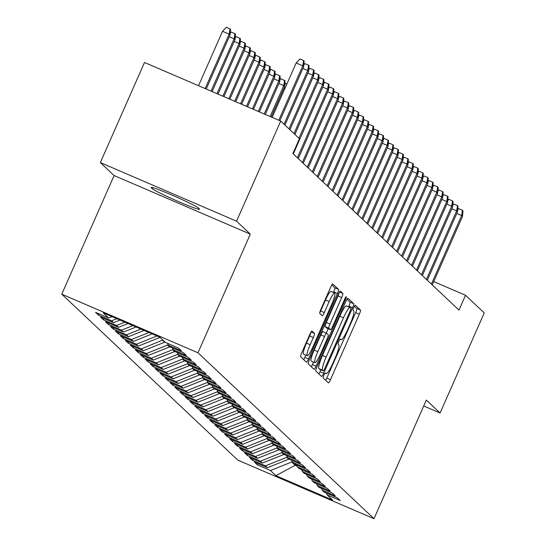 <?xml version="1.0" encoding="UTF-8"?>
<svg xmlns="http://www.w3.org/2000/svg" width="546" height="546" viewBox="0 0 546 546"><rect width="100%" height="100%" fill="white"/><g stroke="black" fill="none" stroke-linecap="round" stroke-linejoin="round"><path stroke-width="0.82" d="M323.976 375.116A2.791 0.444 113.3 0 0 323.191 377.982L328.371 382.862A3.986 0.628 113.3 0 0 328.399 382.882A3.986 0.628 113.3 0 0 330.466 379.682L359.357 314.175A3.986 0.628 113.3 0 0 360.476 310.08L355.296 305.2A2.791 0.444 113.3 0 0 355.275 305.18A2.791 0.444 113.3 0 0 353.835 307.425A2.791 0.444 113.3 0 0 353.05 310.292L353.719 310.927A12.749 2.013 113.3 0 1 350.143 324.037L347.734 329.497A12.749 2.013 113.3 0 1 341.134 339.742A12.749 2.013 113.3 0 1 341.038 339.673L340.37 339.046A2.791 0.444 113.3 0 0 340.349 339.032A2.791 0.444 113.3 0 0 338.902 341.27A2.791 0.444 113.3 0 0 338.124 344.137L338.793 344.772A12.749 2.013 113.3 0 1 335.217 357.883L332.807 363.343A12.749 2.013 113.3 0 1 326.208 373.587A12.749 2.013 113.3 0 1 326.112 373.519L325.443 372.891A2.791 0.444 113.3 0 0 325.423 372.877A2.791 0.444 113.3 0 0 323.976 375.116M311.991 331.094A3.986 0.628 113.3 0 0 311.957 331.074A3.986 0.628 113.3 0 0 309.896 334.275L301.788 352.655A3.986 0.628 113.3 0 0 300.675 356.756L306.422 362.175A3.986 0.628 113.3 0 0 306.449 362.196A3.986 0.628 113.3 0 0 308.517 358.995L337.408 293.489A3.986 0.628 113.3 0 0 338.527 289.387L332.773 283.968A3.986 0.628 113.3 0 0 332.746 283.947A3.986 0.628 113.3 0 0 330.685 287.148L320.891 309.35A3.986 0.628 113.3 0 0 319.772 313.445L322.236 315.765A3.986 0.628 113.3 0 0 322.263 315.786A3.986 0.628 113.3 0 0 324.324 312.585L329.183 301.576A10.654 1.686 113.3 0 1 334.698 293.018A10.654 1.686 113.3 0 1 331.791 304.033L312.769 347.16A10.654 1.686 113.3 0 1 307.255 355.719A10.654 1.686 113.3 0 1 310.162 344.703L313.329 337.517A3.986 0.628 113.3 0 0 314.448 333.415L311.923 331.067M236.568 221.185L100.348 162.578L114.1 175.539L250.314 234.145L236.568 221.185L280.719 121.076L299.433 138.711L292.888 153.542L458.974 310.101L465.52 295.27L433.756 281.606M250.314 234.145L197.986 352.784L374.003 518.7L237.783 460.101L61.766 294.185L197.986 352.784M423.716 405.978L440.076 413.015L426.33 400.054L374.003 518.7M440.076 413.015L484.234 312.906L465.52 295.27M316.946 366.939A3.986 0.628 113.3 0 0 315.827 371.034L321.574 376.453A3.986 0.628 113.3 0 0 321.608 376.474A3.986 0.628 113.3 0 0 323.669 373.28L352.559 307.767A3.986 0.628 113.3 0 0 353.678 303.672L347.925 298.252A3.986 0.628 113.3 0 0 347.898 298.232A3.986 0.628 113.3 0 0 345.836 301.433L316.946 366.939M313.998 369.314L308.251 363.895A3.986 0.628 113.3 0 1 309.364 359.8L338.261 294.287A3.986 0.628 113.3 0 1 340.322 291.086A3.986 0.628 113.3 0 1 340.349 291.107L342.813 293.427A3.986 0.628 113.3 0 1 341.694 297.529L329.975 324.092A3.986 0.628 113.3 0 0 328.856 328.194L330.494 329.729A3.986 0.628 113.3 0 0 330.521 329.75A3.986 0.628 113.3 0 0 332.582 326.549L344.785 298.894A2.791 0.444 113.3 0 1 346.225 296.655A2.791 0.444 113.3 0 1 345.461 299.536L316.093 366.134A3.986 0.628 113.3 0 1 314.032 369.335A3.986 0.628 113.3 0 1 313.998 369.314M257.944 463.609L257.378 464.892L270.447 470.515L275.907 475.662L332.603 500.054L327.143 494.901L340.213 500.525L337.23 497.72L324.16 492.096L322.181 490.226L335.244 495.85L332.268 493.038L319.198 487.421L317.212 485.544L330.282 491.168L327.307 488.363L314.237 482.739L312.251 480.869L325.32 486.493L322.338 483.681L309.275 478.057L307.289 476.187L320.359 481.811L317.376 479.006L304.306 473.382L302.32 471.512L315.39 477.129L312.414 474.324L299.345 468.7L297.358 466.83L310.428 472.454L307.453 469.649L294.383 464.025L292.397 462.155L305.467 467.772L302.484 464.967L289.414 459.343L287.428 457.473L300.498 463.097L297.522 460.292L284.452 454.668L282.466 452.791L295.536 458.415L292.56 455.61L279.491 449.986L277.505 448.116L290.574 453.74L287.592 450.928L274.529 445.311L272.543 443.434L285.613 449.058L282.63 446.253L269.56 440.629L267.574 438.759L280.644 444.383L277.668 441.571L264.598 435.954L262.612 434.077L275.682 439.701L272.707 436.896L259.637 431.272L257.651 429.402L270.72 435.025L267.738 432.214L254.668 426.59L252.682 424.72L265.752 430.344L262.776 427.538L249.706 421.915L247.72 420.045L260.79 425.662L257.814 422.857L244.745 417.233L242.758 415.363L255.828 420.986L252.846 418.181L239.783 412.558L237.797 410.688L250.867 416.305L247.884 413.499L234.814 407.876L232.828 406.006L245.898 411.629L242.922 408.817L229.852 403.201L227.866 401.324L240.936 406.947L237.96 404.142L224.891 398.519L222.905 396.649L235.974 402.272L232.992 399.46L219.922 393.843L217.936 391.967L231.006 397.59L228.03 394.785L214.96 389.162L212.974 387.291L226.044 392.915L223.068 390.103L209.998 384.48L208.012 382.61L221.082 388.233L218.1 385.428L205.037 379.804L203.051 377.934L216.12 383.558L213.138 380.746L200.068 375.122L198.082 373.252L211.152 378.876L208.176 376.071L195.106 370.447L193.12 368.577L206.19 374.194L203.214 371.389L190.145 365.765L188.158 363.895L201.228 369.519L198.246 366.714L185.176 361.09L183.19 359.22L196.26 364.837L193.284 362.032L180.214 356.408L178.228 354.538L191.298 360.162L188.322 357.35L175.252 351.733L173.266 349.856L186.336 355.48L183.354 352.675L170.291 347.051L168.304 345.181L181.374 350.805L178.392 347.993L165.322 342.376L159.862 337.223L103.167 312.838L108.627 317.984L111.998 316.632M257.378 464.892L254.395 462.087L267.465 467.704L265.479 465.834L286.752 457.336L287.087 456.579M252.975 458.927L252.416 460.21L265.479 465.834M252.416 460.21L249.433 457.405L262.503 463.028L260.517 461.158L281.784 452.661L282.118 451.897M248.014 454.252L247.447 455.535L260.517 461.158M247.447 455.535L244.471 452.73L257.541 458.347L255.555 456.476L276.822 447.979L277.156 447.222M243.052 449.57L242.485 450.853L255.555 456.476M242.485 450.853L239.51 448.048L252.58 453.671L250.594 451.801L271.86 443.304L272.195 442.54M238.09 444.894L237.524 446.178L250.594 451.801M237.524 446.178L234.541 443.366L247.611 448.989L245.625 447.119L266.892 438.622L267.233 437.865M233.122 440.212L232.555 441.496L245.625 447.119M232.555 441.496L229.579 438.691L242.649 444.314L240.663 442.437L261.93 433.947L262.264 433.183M228.16 435.537L227.593 436.82L240.663 442.437M227.593 436.82L224.618 434.009L237.687 439.632L235.701 437.762L256.968 429.265L257.303 428.508M223.198 430.855L222.631 432.139L235.701 437.762M222.631 432.139L219.649 429.333L232.719 434.957L230.733 433.08L252.006 424.59L252.341 423.826M218.229 426.18L217.67 427.463L230.733 433.08M217.67 427.463L214.687 424.652L227.757 430.275L225.771 428.405L247.038 419.908L247.372 419.144M213.268 421.498L212.701 422.781L225.771 428.405M212.701 422.781L209.725 419.976L222.795 425.593L220.809 423.723L242.076 415.226L242.41 414.469M208.306 416.816L207.739 418.1L220.809 423.723M207.739 418.1L204.764 415.294L217.834 420.918L215.847 419.048L237.114 410.551L237.449 409.787M203.344 412.141L202.778 413.424L215.847 419.048M202.778 413.424L199.795 410.619L212.865 416.236L210.879 414.366L232.146 405.869L232.487 405.112M198.375 407.459L197.809 408.742L210.879 414.366M197.809 408.742L194.833 405.937L207.903 411.561L205.917 409.691L227.184 401.194L227.518 400.43M193.414 402.784L192.847 404.067L205.917 409.691M192.847 404.067L189.871 401.255L202.941 406.879L200.955 405.009L222.222 396.512L222.556 395.754M188.452 398.102L187.885 399.385L200.955 405.009M187.885 399.385L184.903 396.58L197.973 402.204L195.987 400.334L217.26 391.837L217.595 391.072M183.483 393.427L182.924 394.71L195.987 400.334M182.924 394.71L179.941 391.898L193.011 397.522L191.025 395.652L212.292 387.155L212.626 386.397M178.522 388.745L177.955 390.028L191.025 395.652M177.955 390.028L174.979 387.223L188.049 392.847L186.063 390.97L207.33 382.48L207.664 381.715M173.56 384.07L172.993 385.353L186.063 390.97M172.993 385.353L170.018 382.541L183.087 388.165L181.101 386.295L202.368 377.798L202.702 377.04M168.598 379.388L168.031 380.671L181.101 386.295M168.031 380.671L165.049 377.866L178.119 383.49L176.133 381.613L197.399 373.123L197.741 372.358M163.629 374.713L163.063 375.996L176.133 381.613M163.063 375.996L160.087 373.184L173.157 378.808L171.171 376.938L192.438 368.441L192.772 367.676M158.668 370.031L158.101 371.314L171.171 376.938M158.101 371.314L155.125 368.509L168.195 374.126L166.209 372.256L187.476 363.759L187.81 363.001M153.706 365.349L153.139 366.632L166.209 372.256M153.139 366.632L150.157 363.827L163.227 369.451L161.241 367.581L182.514 359.084L182.849 358.319M148.737 360.674L148.178 361.957L161.241 367.581M148.178 361.957L145.195 359.152L158.265 364.769L156.279 362.899L177.546 354.402L177.88 353.644M143.775 355.992L143.209 357.275L156.279 362.899M143.209 357.275L140.233 354.47L153.303 360.094L151.317 358.224L172.584 349.727L172.918 348.962M138.814 351.317L138.247 352.6L151.317 358.224M138.247 352.6L135.272 349.788L148.341 355.412L146.355 353.542L167.622 345.045L167.956 344.287M133.852 346.635L133.285 347.918L146.355 353.542M133.285 347.918L130.303 345.113L143.373 350.737L141.387 348.86L162.817 340.008M128.883 341.96L128.317 343.243L141.387 348.86M128.317 343.243L125.341 340.431L138.411 346.055L136.425 344.185L156.968 335.981M123.922 337.278L123.355 338.561L136.425 344.185M123.355 338.561L120.379 335.756L133.449 341.38L131.463 339.503L148.935 332.528M118.96 332.603L118.393 333.886L131.463 339.503M118.393 333.886L115.411 331.074L128.481 336.698L126.495 334.828L140.909 329.074M113.991 327.921L113.431 329.204L126.495 334.828M113.431 329.204L110.449 326.399L123.519 332.016L121.533 330.146L132.876 325.614M109.029 323.246L108.463 324.522L121.533 330.146M108.463 324.522L105.487 321.717L118.557 327.341L116.571 325.471L124.85 322.16M104.068 318.564L103.501 319.847L116.571 325.471M103.501 319.847L100.525 317.042L113.588 322.659L111.609 320.789L116.817 318.707M99.106 313.882L98.539 315.165L111.609 320.789M98.539 315.165L95.557 312.36L108.627 317.984M168.304 345.181L167.595 343.352M173.266 349.856L172.556 348.027M113.588 322.659L120.031 320.092M178.228 354.538L177.518 352.709M118.557 327.341L128.057 323.546M183.19 359.22L182.487 357.384M123.519 332.016L136.09 326.999M188.158 363.895L187.449 362.066M128.481 336.698L144.117 330.453M193.12 368.577L192.41 366.741M133.449 341.38L152.15 333.906M198.082 373.252L197.379 371.423M158.872 336.8L159.678 337.558L159.828 337.21M138.411 346.055L159.678 337.558M203.051 377.934L202.341 376.098M162.653 340.37L164.639 342.24L164.803 341.878M143.373 350.737L164.639 342.24M208.012 382.61L207.303 380.78M167.622 345.045L169.608 346.915L169.765 346.56M148.341 355.412L169.608 346.915M212.974 387.291L212.264 385.462M172.584 349.727L174.57 351.597L174.727 351.235M153.303 360.094L174.57 351.597M217.936 391.967L217.233 390.137M177.546 354.402L179.532 356.279L179.689 355.917M158.265 364.769L179.532 356.279M222.905 396.649L222.195 394.819M182.514 359.084L184.493 360.954L184.657 360.592M163.227 369.451L184.493 360.954M227.866 401.324L227.156 399.495M187.476 363.759L189.462 365.636L189.619 365.274M168.195 374.126L189.462 365.636M232.828 406.006L232.125 404.177M192.438 368.441L194.424 370.311L194.581 369.956M173.157 378.808L194.424 370.311M237.797 410.688L237.087 408.852M197.399 373.123L199.386 374.993L199.549 374.631M178.119 383.49L199.386 374.993M242.758 415.363L242.049 413.534M202.368 377.798L204.354 379.668L204.511 379.313M183.087 388.165L204.354 379.668M247.72 420.045L247.01 418.209M207.33 382.48L209.316 384.35L209.473 383.988M188.049 392.847L209.316 384.35M252.682 424.72L251.979 422.891M212.292 387.155L214.278 389.025L214.435 388.67M193.011 397.522L214.278 389.025M257.651 429.402L256.941 427.573M217.26 391.837L219.239 393.707L219.403 393.345M197.973 402.204L219.239 393.707M262.612 434.077L261.903 432.248M222.222 396.512L224.208 398.389L224.365 398.027M202.941 406.879L224.208 398.389M267.574 438.759L266.871 436.93M227.184 401.194L229.17 403.064L229.327 402.702M207.903 411.561L229.17 403.064M272.543 443.434L271.833 441.605M232.146 405.869L234.132 407.746L234.295 407.384M212.865 416.236L234.132 407.746M277.505 448.116L276.795 446.287M237.114 410.551L239.1 412.421L239.257 412.059M217.834 420.918L239.1 412.421M282.466 452.791L281.756 450.962M242.076 415.226L244.062 417.103L244.219 416.741M222.795 425.593L244.062 417.103M287.428 457.473L286.725 455.644M247.038 419.908L249.024 421.778L249.181 421.423M227.757 430.275L249.024 421.778M292.397 462.155L291.687 460.319M252.006 424.59L253.986 426.46L254.149 426.098M232.719 434.957L253.986 426.46M297.358 466.83L296.649 465.001M256.968 429.265L258.954 431.135L259.111 430.78M237.687 439.632L258.954 431.135M302.32 471.512L301.617 469.676M261.93 433.947L263.916 435.817L264.073 435.455M242.649 444.314L263.916 435.817M307.289 476.187L306.579 474.358M266.892 438.622L268.878 440.492L269.041 440.137M247.611 448.989L268.878 440.492M312.251 480.869L311.541 479.04M271.86 443.304L273.846 445.174L274.003 444.813M252.58 453.671L273.846 445.174M317.212 485.544L316.503 483.715M276.822 447.979L278.808 449.856L278.965 449.495M257.541 458.347L278.808 449.856M322.181 490.226L321.471 488.397M281.784 452.661L283.77 454.531L283.927 454.17M262.503 463.028L283.77 454.531M327.143 494.901L326.433 493.072M286.752 457.336L288.732 459.213L288.895 458.852M267.465 467.704L288.732 459.213M280.719 121.076L144.499 62.476L100.348 162.578M114.1 175.539L61.766 294.185M295.529 464.516L295.188 465.294L297.079 466.107M270.447 470.515L291.714 462.018L292.049 461.254M291.714 462.018L295.188 465.294L275.907 475.662M198.471 208.101A25.976 1.474 -156.2 0 0 173.614 195.782A25.976 1.474 -156.2 0 0 151.14 187.483A25.976 1.474 -156.2 0 0 151.351 187.831L152.238 188.67A25.976 1.474 -156.2 0 0 177.095 200.983A25.976 1.474 -156.2 0 0 199.57 209.289A25.976 1.474 -156.2 0 0 199.365 208.941L198.471 208.101M325.655 380.303A3.986 0.628 113.3 0 0 326.781 378.098L355.671 312.592A3.986 0.628 113.3 0 0 356.791 308.49L354.409 306.245M348.573 306.879L348.88 306.183A3.986 0.628 113.3 0 0 349.993 302.088L346.963 299.228M318.857 373.894A3.986 0.628 113.3 0 0 319.983 371.69L320.823 369.799M319.628 369.287L323.307 370.87A2.791 0.444 113.3 0 0 323.307 370.87A2.791 0.444 113.3 0 0 324.747 368.632L350.109 311.131A2.791 0.444 113.3 0 0 350.894 308.258L350.184 307.596A12.749 2.013 113.3 0 0 350.088 307.528A12.749 2.013 113.3 0 0 343.489 317.772L326.153 357.077A12.749 2.013 113.3 0 0 322.577 370.188L323.287 370.857L319.601 369.273A2.791 0.444 113.3 0 0 319.628 369.287A2.791 0.444 113.3 0 0 319.649 369.294M349.972 307.5L346.505 306.013A12.749 2.013 113.3 0 0 346.41 305.944A12.749 2.013 113.3 0 0 339.81 316.189L343.489 317.772M319.601 369.273L318.898 368.605A12.749 2.013 113.3 0 1 322.474 355.494L339.81 316.189M326.877 328.173A3.986 0.628 113.3 0 1 326.842 328.166A3.986 0.628 113.3 0 1 326.808 328.146L325.177 326.61A3.986 0.628 113.3 0 1 326.296 322.509L338.015 295.946A3.986 0.628 113.3 0 0 339.175 292.438M328.201 328.753L326.269 333.135M313.5 362.073L312.408 364.551L316.093 366.134M317.82 351.665A10.654 1.686 113.3 0 0 314.912 362.68A10.654 1.686 113.3 0 0 320.427 354.122L327.122 338.923A3.986 0.628 113.3 0 0 328.242 334.828L326.61 333.285A3.986 0.628 113.3 0 0 326.583 333.265A3.986 0.628 113.3 0 0 324.522 336.466L317.82 351.665L314.134 350.082A10.654 1.686 113.3 0 0 311.227 361.097L314.912 362.68M326.542 333.258L322.932 331.702A3.986 0.628 113.3 0 0 322.898 331.681A3.986 0.628 113.3 0 0 320.836 334.882L324.522 336.466M314.134 350.082L320.836 334.882M311.281 366.755A3.986 0.628 113.3 0 0 312.408 364.551M307.255 355.719L303.569 354.136A10.654 1.686 113.3 0 1 306.477 343.12L309.65 335.933A3.986 0.628 113.3 0 0 310.817 332.425M334.698 293.018L331.012 291.434A10.654 1.686 113.3 0 0 325.498 299.993L329.183 301.576M319.724 312.851A3.986 0.628 113.3 0 0 320.645 311.002L325.498 299.993M333.47 292.485L333.722 291.905A3.986 0.628 113.3 0 0 334.841 287.803L331.811 284.944M303.706 359.609A3.986 0.628 113.3 0 0 304.832 357.412L305.842 355.118M457.705 209.848L458.797 208.702L462.476 210.285L461.629 215.547L462.523 216.393L432.289 284.944M456.784 213.466L461.629 215.547L431.395 284.097M462.476 210.285L462.974 210.749L462.523 216.393M452.743 205.166L453.835 204.02L457.514 205.603L456.661 210.872L457.555 211.712L427.32 280.262M451.822 208.79L456.661 210.872L426.426 279.422M457.514 205.603L458.012 206.074L457.555 211.712M447.781 200.491L448.867 199.345L452.552 200.928L451.699 206.19L452.593 207.036L422.358 275.587M446.853 204.108L451.699 206.19L421.464 274.74M452.552 200.928L453.05 201.392L452.593 207.036M442.813 195.809L443.905 194.663L447.59 196.246L446.737 201.515L447.631 202.354L417.397 270.905M441.891 199.427L446.737 201.515L416.502 270.065M447.59 196.246L448.082 196.717L447.631 202.354M437.851 191.134L438.943 189.988L442.622 191.571L441.769 196.833L442.663 197.679L412.428 266.23M436.93 194.751L441.769 196.833L411.541 265.383M442.622 191.571L443.12 192.035L442.663 197.679M432.889 186.452L433.981 185.306L437.66 186.889L436.807 192.158L437.701 192.997L407.466 261.548M431.968 190.069L436.807 192.158L406.572 260.708M437.66 186.889L438.158 187.36L437.701 192.997M427.928 181.777L429.013 180.624L432.698 182.207L431.845 187.476L432.739 188.322L402.504 256.866M426.999 185.394L431.845 187.476L401.61 256.026M432.698 182.207L433.19 182.678L432.739 188.322M422.959 177.095L424.051 175.948L427.73 177.532L426.883 182.801L427.777 183.64L397.543 252.191M422.038 180.712L426.883 182.801L396.649 251.344M427.73 177.532L428.228 178.003L427.777 183.64M417.997 172.42L419.089 171.267L422.768 172.85L421.915 178.119L422.809 178.958L392.574 247.509M417.076 176.037L421.915 178.119L391.68 246.669M422.768 172.85L423.266 173.321L422.809 178.958M413.035 167.738L414.121 166.591L417.806 168.175L416.953 173.437L417.847 174.283L387.612 242.834M412.107 171.355L416.953 173.437L386.718 241.987M417.806 168.175L418.304 168.639L417.847 174.283M408.067 163.056L409.159 161.909L412.844 163.493L411.991 168.762L412.885 169.601L382.65 238.152M407.145 166.68L411.991 168.762L381.756 237.312M412.844 163.493L413.336 163.964L412.885 169.601M403.105 158.381L404.197 157.234L407.876 158.818L407.023 164.08L407.917 164.926L377.682 233.476M402.184 161.998L407.023 164.08L376.795 232.63M407.876 158.818L408.374 159.282L407.917 164.926M398.143 153.699L399.235 152.552L402.914 154.136L402.061 159.405L402.955 160.244L372.72 228.794M397.222 157.323L402.061 159.405L371.826 227.955M402.914 154.136L403.412 154.607L402.955 160.244M393.181 149.024L394.267 147.877L397.952 149.461L397.099 154.723L397.993 155.569L367.758 224.119M392.253 152.641L397.099 154.723L366.864 223.273M397.952 149.461L398.443 149.925L397.993 155.569M388.213 144.342L389.305 143.195L392.983 144.779L392.137 150.048L393.024 150.887L362.797 219.437M387.291 147.959L392.137 150.048L361.902 218.598M392.983 144.779L393.482 145.25L393.024 150.887M383.251 139.667L384.343 138.513L388.022 140.104L387.169 145.366L388.063 146.212L357.828 214.755M382.33 143.284L387.169 145.366L356.934 213.916M388.022 140.104L388.52 140.568L388.063 146.212M378.289 134.985L379.374 133.838L383.06 135.422L382.207 140.691L383.101 141.53L352.866 210.08M377.361 138.602L382.207 140.691L351.972 209.241M383.06 135.422L383.558 135.893L383.101 141.53M373.321 130.31L374.413 129.156L378.098 130.74L377.245 136.009L378.139 136.848L347.904 205.398M372.399 133.927L377.245 136.009L347.01 204.559M378.098 130.74L378.59 131.211L378.139 136.848M368.359 125.628L369.451 124.481L373.13 126.065L372.276 131.333L373.171 132.173L342.936 200.723M367.438 129.245L372.276 131.333L342.049 199.877M373.13 126.065L373.628 126.529L373.171 132.173M363.397 120.953L364.489 119.799L368.168 121.383L367.315 126.652L368.209 127.491L337.974 196.041M362.469 124.57L367.315 126.652L337.08 195.202M368.168 121.383L368.666 121.854L368.209 127.491M284.848 88.629L283.879 88.213M284.8 84.596L285.892 83.449L286.937 83.893M358.435 116.271L359.521 115.124L363.206 116.707L362.353 121.97L363.247 122.816L333.012 191.366M357.507 119.888L362.353 121.97L332.118 190.52M363.206 116.707L363.697 117.172L363.247 122.816M279.839 79.914L280.931 78.767L285.108 80.822L284.65 86.459L283.756 85.62L270.127 116.516M284.609 80.351L283.756 85.62L278.917 83.531M284.65 86.459L271.191 116.981M353.467 111.589L354.559 110.442L358.237 112.026L357.391 117.294L358.278 118.134L328.05 186.684M352.545 115.213L357.391 117.294L327.156 185.845M358.237 112.026L358.736 112.496L358.278 118.134M274.877 75.239L275.962 74.085L280.139 76.14L279.689 81.784L278.794 80.938L264.223 113.978M279.648 75.676L278.794 80.938L273.949 78.856M279.689 81.784L265.288 114.435M348.505 106.914L349.597 105.767L353.276 107.35L352.423 112.612L353.317 113.459L323.082 182.009M347.584 110.531L352.423 112.612L322.188 181.163M353.276 107.35L353.774 107.815L353.317 113.459M269.908 70.557L271 69.41L275.177 71.465L274.727 77.102L273.833 76.263L258.313 111.439M274.679 70.994L273.833 76.263L268.987 74.174M274.727 77.102L259.377 111.896M343.543 102.232L344.628 101.085L348.314 102.668L347.461 107.937L348.355 108.777L318.12 177.327M342.615 105.849L347.461 107.937L317.226 176.488M348.314 102.668L348.812 103.139L348.355 108.777M264.947 65.882L266.038 64.728L270.215 66.783L269.758 72.42L268.864 71.581L252.409 108.9M269.717 66.312L268.864 71.581L264.025 69.499M269.758 72.42L253.474 109.357M338.575 97.557L339.667 96.41L343.352 97.993L342.499 103.255L343.393 104.102L313.158 172.652M337.653 101.174L342.499 103.255L312.264 171.806M343.352 97.993L343.844 98.457L343.393 104.102M259.985 61.2L261.07 60.053L265.254 62.101L264.796 67.745L263.902 66.905L246.505 106.354M264.755 61.637L263.902 66.905L259.057 64.817M264.796 67.745L247.563 106.811M333.613 92.875L334.705 91.728L338.384 93.311L337.53 98.58L338.424 99.42L308.19 167.97M332.691 96.492L337.53 98.58L307.302 167.131M338.384 93.311L338.882 93.782L338.424 99.42M255.016 56.525L256.108 55.371L260.285 57.426L259.835 63.063L258.94 62.224L240.595 103.815M259.794 56.955L258.94 62.224L254.095 60.142M259.835 63.063L241.66 104.272M328.651 88.199L329.743 87.046L333.422 88.636L332.569 93.898L333.463 94.745L303.228 163.288M327.723 91.817L332.569 93.898L302.334 162.449M333.422 88.636L333.92 89.1L333.463 94.745M250.054 51.843L251.146 50.696L255.323 52.744L254.866 58.388L253.979 57.542L234.691 101.276M254.825 52.279L253.979 57.542L249.133 55.46M254.866 58.388L235.749 101.733M323.689 83.518L324.774 82.371L328.46 83.954L327.607 89.223L328.501 90.063L298.266 158.613M322.761 87.135L327.607 89.223L297.372 157.774M328.46 83.954L328.951 84.425L328.501 90.063M245.093 47.161L246.185 46.014L250.361 48.068L249.904 53.706L249.01 52.866L228.781 98.73M249.863 47.598L249.01 52.866L244.171 50.785M249.904 53.706L229.846 99.188M318.721 78.842L319.813 77.689L323.491 79.272L322.645 84.541L323.532 85.381L293.304 153.931M317.799 82.46L322.645 84.541L298.949 138.261M323.491 79.272L323.99 79.743L323.532 85.381M240.131 42.486L241.216 41.339L245.393 43.387L244.942 49.031L244.048 48.184L222.877 96.192M244.901 42.922L244.048 48.184L239.203 46.103M244.942 49.031L223.942 96.649M313.759 74.16L314.851 73.014L318.53 74.597L317.676 79.859L318.571 80.706L294.881 134.425M312.838 77.778L317.676 79.859L293.987 133.579M318.53 74.597L319.028 75.061L318.571 80.706M235.162 37.804L236.254 36.657L240.431 38.711L239.981 44.349L239.087 43.509L216.967 93.653M239.933 38.24L239.087 43.509L234.241 41.421M239.981 44.349L218.031 94.11M308.797 69.485L309.882 68.332L313.568 69.915L312.715 75.184L313.609 76.024L289.912 129.743M307.869 73.103L312.715 75.184L289.018 128.904M313.568 69.915L314.066 70.386L313.609 76.024M230.2 33.129L231.292 31.982L235.469 34.029L235.012 39.674L234.118 38.827L211.063 91.107M234.971 33.565L234.118 38.827L229.279 36.746M235.012 39.674L212.128 91.564M303.829 64.803L304.921 63.657L308.606 65.24L307.753 70.502L308.647 71.349L284.951 125.068M302.907 68.421L307.753 70.502L284.056 124.222M308.606 65.24L309.097 65.704L308.647 71.349M222.529 31.299L226.324 27.3L230.009 28.883L230.508 29.354L230.05 34.992L229.156 34.152L222.529 31.299L198.526 85.715M230.009 28.883L229.156 34.152L205.153 88.568M230.05 34.992L206.217 89.025M278.788 120.243L302.784 65.827L296.157 62.974L299.959 58.975L303.637 60.558L302.784 65.827L303.678 66.667L279.852 120.7M296.157 62.974L272.161 117.39M303.637 60.558L304.136 61.029L303.678 66.667M325.102 373.089L326.112 373.519M340.035 339.243L341.038 339.673M356.791 308.49L360.476 310.08M355.671 312.592L359.357 314.175M326.781 378.098L330.466 379.682M349.993 302.088L353.678 303.672M348.88 306.183L352.559 307.767M319.983 371.69L323.669 373.28M322.474 355.494L326.153 357.077M318.898 368.605L322.577 370.188M339.448 291.98L342.813 293.427M338.015 295.946L341.694 297.529M326.296 322.509L329.975 324.092M325.177 326.61L328.856 328.194M326.808 328.146L330.494 329.729M344.656 299.188L345.461 299.536M311.09 331.968L314.448 333.415M309.65 335.933L313.329 337.517M306.477 343.12L310.162 344.703M320.645 311.002L324.324 312.585M334.841 287.803L338.527 289.387M333.722 291.905L337.408 293.489M304.832 357.412L308.517 358.995M151.535 187.401L151.351 187.831M152.703 187.633L152.238 188.67M325.088 373.102L326.208 373.587M340.022 339.257L341.134 339.742M346.41 305.944L350.088 307.528M326.842 328.166L330.521 329.75M322.898 331.681L326.583 333.265"/></g></svg>
